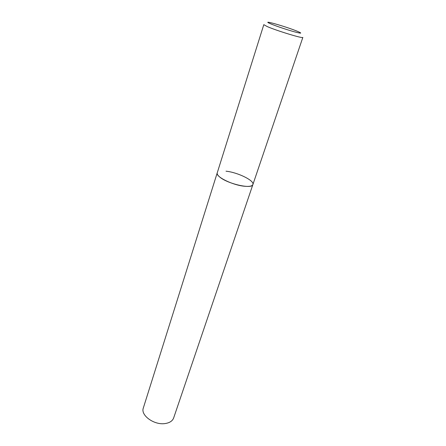 <?xml version="1.0" encoding="UTF-8"?>
<svg xmlns="http://www.w3.org/2000/svg" width="446" height="446" viewBox="0 0 446 446"><rect width="100%" height="100%" fill="white"/><g stroke="black" fill="none" stroke-linecap="round" stroke-linejoin="round"><path stroke-width="0.67" d="M217.224 172.886C216.912 173.951 217.693 175.278 219.555 176.867C227.243 183.824 252.302 189.505 252.893 184.544C252.23 186.121 249.465 186.696 244.603 186.255C232.773 185.274 215.245 176.605 217.224 172.886L263.809 24.658L267.148 26.537C276.671 30.741 303.559 38.908 302.84 37.414L173.661 417.93C172.518 420.963 169.703 422.83 165.221 423.538C154.305 425.4 140.356 415.326 143.322 408.012L217.224 172.886M226.01 171.192C237.696 172.346 254.705 180.675 252.893 184.544M297.599 31.387C286.215 26.587 258.585 18.799 270.845 23.9C275.801 25.996 286.94 29.748 294.131 31.744C301.535 33.706 302.689 33.589 297.599 31.387"/></g></svg>
